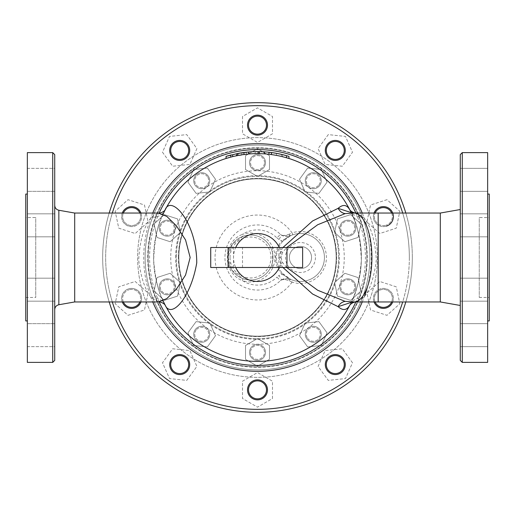 <?xml version="1.0" encoding="UTF-8"?>
<svg xmlns="http://www.w3.org/2000/svg" width="515" height="515" viewBox="0 0 515 515"><rect width="100%" height="100%" fill="white"/><g stroke="black" fill="none" stroke-linecap="round" stroke-linejoin="round"><path stroke-width="0.39" stroke-dasharray="2.58 1.93" d="M259.296 151.629A105.884 105.884 0 0 0 248.809 151.97C245.591 152.266 245.591 152.266 248.809 151.97A105.884 105.884 0 0 1 255.195 151.642L257.5 151.616A105.884 105.884 0 0 1 264.292 151.835L264.292 153.837L259.296 153.625L259.296 151.629L259.296 153.625A103.888 103.888 0 0 0 248.809 153.979C245.591 154.281 245.591 154.281 248.809 153.979C245.591 154.281 245.591 154.281 248.809 153.979A103.888 103.888 0 0 1 258.672 153.618M248.706 151.983L232.877 154.519L226.034 156.399M243.434 154.571L237.936 155.472M268.985 152.24A105.884 105.884 0 0 1 271.225 152.511A105.884 105.884 0 0 0 257.5 151.616L255.195 151.642A105.884 105.884 0 0 0 232.529 154.603L232.529 156.657A103.888 103.888 0 0 1 236.81 155.691L231.306 156.966M226.034 158.491L232.877 156.573L248.706 153.985M236.276 153.766L232.529 154.603L236.276 153.766L236.276 155.8L232.529 156.657A103.888 103.888 0 0 1 255.195 153.637L255.195 151.642L255.195 153.637L257.5 153.612L257.5 151.616L257.5 153.612A103.888 103.888 0 0 1 268.985 154.249L271.482 154.558A103.888 103.888 0 0 1 276.478 155.363L281.473 156.418A103.888 103.888 0 0 1 286.469 157.732L288.966 158.491M276.478 153.328L276.478 155.363L276.478 153.328A105.884 105.884 0 0 0 271.482 152.543L271.482 154.558M237.936 153.438A105.884 105.884 0 0 0 232.529 154.603L232.529 156.657A103.888 103.888 0 0 1 286.469 157.732L286.469 155.652A105.884 105.884 0 0 0 281.473 154.365L281.473 156.418L281.473 154.365M158.427 301.951L151.571 297.837C145.108 290.183 140.807 277.54 138.67 259.908C139.848 240.08 144.142 225.828 151.571 217.163A14.987 13.293 -153 0 0 164.922 210.365L165.032 210.152A103.888 103.888 0 0 0 164.922 210.365C158.433 220.491 154.674 237.138 153.65 260.313C155.517 280.913 159.27 295.687 164.922 304.635L165.032 304.848A103.888 103.888 0 0 1 164.922 304.635A103.888 103.888 0 0 0 165.025 304.841M354.822 213.049L355.833 213.081A9.991 1.828 -90.4 0 0 355.904 213.088A9.991 1.828 -90.4 0 0 355.968 213.081L368.869 213.049L355.833 213.081L356.567 213.049L363.429 217.163C370.884 225.885 375.184 240.164 376.323 259.998C374.16 277.624 369.867 290.235 363.429 297.837A14.987 13.293 -153 0 0 350.078 304.635L349.962 304.861A103.888 103.888 0 0 0 350.078 304.635C355.698 295.752 359.457 281.016 361.35 260.416C360.352 237.241 356.592 220.555 350.078 210.365L349.968 210.146A103.888 103.888 0 0 1 350.078 210.365A103.888 103.888 0 0 0 349.975 210.152M279.291 267.491A23.973 23.973 0 0 0 280.636 263.777L282.606 262.624L280.939 257.5L278.853 257.5L280.636 263.777L282.935 267.491M302.64 267.491L235.709 267.491A23.973 23.973 0 0 1 235.709 247.509L302.64 247.509M282.935 247.509L280.636 251.223L282.606 252.376L286.739 247.509M271.225 154.526L271.225 152.511L271.225 154.526L271.225 152.511L282.471 154.603L271.225 152.511L271.225 154.526L282.471 156.657L271.225 154.526A103.888 103.888 0 0 0 257.5 153.612L255.195 153.637A103.888 103.888 0 0 0 248.809 153.979L248.809 151.97M282.471 154.603L282.471 156.657M232.529 156.657L236.276 155.8M248.462 152.002L248.462 154.004A103.888 103.888 0 0 0 243.968 154.5M207.378 176.619A6.991 6.991 0 0 0 195.333 177.881A6.991 6.991 0 0 0 202.453 187.679A6.991 6.991 0 0 0 207.378 176.619A6.991 6.991 0 0 1 202.453 187.679A6.991 6.991 0 0 1 195.333 177.881A6.991 6.991 0 0 1 207.378 176.619M208.189 176.027A7.989 7.989 0 0 1 206.418 187.19A7.989 7.989 0 0 1 195.256 185.426A7.989 7.989 0 0 1 197.026 174.263A7.989 7.989 0 0 1 208.189 176.027A7.989 7.989 0 0 0 194.419 177.475A7.989 7.989 0 0 0 202.556 188.677A7.989 7.989 0 0 0 208.189 176.027A7.989 7.989 0 0 1 202.556 188.677A7.989 7.989 0 0 1 194.419 177.475A7.989 7.989 0 0 1 208.189 176.027A7.989 7.989 0 0 0 194.419 177.475A7.989 7.989 0 0 0 202.556 188.677A7.989 7.989 0 0 0 208.189 176.027A7.989 7.989 0 0 1 202.556 188.677A7.989 7.989 0 0 1 194.419 177.475A7.989 7.989 0 0 1 208.189 176.027M195.256 185.426A7.989 7.989 0 0 1 200.882 172.776A7.989 7.989 0 0 1 209.019 183.977A7.989 7.989 0 0 1 195.256 185.426M169.409 221.527A6.991 6.991 0 0 0 160.41 229.626A6.991 6.991 0 0 0 171.926 233.372A6.991 6.991 0 0 0 169.409 221.527A6.991 6.991 0 0 1 171.926 233.372A6.991 6.991 0 0 1 160.41 229.626A6.991 6.991 0 0 1 169.409 221.527M169.718 220.575A7.989 7.989 0 0 1 174.849 230.643A7.989 7.989 0 0 1 164.781 235.773A7.989 7.989 0 0 1 159.644 225.705A7.989 7.989 0 0 1 169.718 220.575A7.989 7.989 0 0 0 159.431 229.838A7.989 7.989 0 0 0 172.596 234.113A7.989 7.989 0 0 0 169.718 220.575A7.989 7.989 0 0 1 172.596 234.113A7.989 7.989 0 0 1 159.431 229.838A7.989 7.989 0 0 1 169.718 220.575A7.989 7.989 0 0 0 159.431 229.838A7.989 7.989 0 0 0 172.596 234.113A7.989 7.989 0 0 0 169.718 220.575A7.989 7.989 0 0 1 172.596 234.113A7.989 7.989 0 0 1 159.431 229.838A7.989 7.989 0 0 1 169.718 220.575M164.781 235.773A7.989 7.989 0 0 1 161.897 222.235A7.989 7.989 0 0 1 175.061 226.516A7.989 7.989 0 0 1 164.781 235.773M165.083 280.173A6.991 6.991 0 0 0 162.566 292.024A6.991 6.991 0 0 0 174.089 288.278A6.991 6.991 0 0 0 165.083 280.173A6.991 6.991 0 0 1 174.089 288.278A6.991 6.991 0 0 1 162.566 292.024A6.991 6.991 0 0 1 165.083 280.173M164.781 279.227A7.989 7.989 0 0 1 174.849 284.357A7.989 7.989 0 0 1 169.718 294.426A7.989 7.989 0 0 1 159.644 289.295A7.989 7.989 0 0 1 164.781 279.227A7.989 7.989 0 0 0 161.897 292.765A7.989 7.989 0 0 0 175.061 288.484A7.989 7.989 0 0 0 164.781 279.227A7.989 7.989 0 0 1 175.061 288.484A7.989 7.989 0 0 1 161.897 292.765A7.989 7.989 0 0 1 164.781 279.227A7.989 7.989 0 0 0 161.897 292.765A7.989 7.989 0 0 0 175.061 288.484A7.989 7.989 0 0 0 164.781 279.227A7.989 7.989 0 0 1 175.061 288.484A7.989 7.989 0 0 1 161.897 292.765A7.989 7.989 0 0 1 164.781 279.227M169.718 294.426A7.989 7.989 0 0 1 159.431 285.162A7.989 7.989 0 0 1 172.596 280.887A7.989 7.989 0 0 1 169.718 294.426M196.061 330.167A6.991 6.991 0 0 0 200.992 341.226A6.991 6.991 0 0 0 208.112 331.428A6.991 6.991 0 0 0 196.061 330.167A6.991 6.991 0 0 1 208.112 331.428A6.991 6.991 0 0 1 200.992 341.226A6.991 6.991 0 0 1 196.061 330.167M195.256 329.574A7.989 7.989 0 0 1 206.418 327.81A7.989 7.989 0 0 1 208.189 338.973A7.989 7.989 0 0 1 197.026 340.737A7.989 7.989 0 0 1 195.256 329.574A7.989 7.989 0 0 0 200.882 342.224A7.989 7.989 0 0 0 209.019 331.023A7.989 7.989 0 0 0 195.256 329.574A7.989 7.989 0 0 1 209.019 331.023A7.989 7.989 0 0 1 200.882 342.224A7.989 7.989 0 0 1 195.256 329.574A7.989 7.989 0 0 0 200.882 342.224A7.989 7.989 0 0 0 209.019 331.023A7.989 7.989 0 0 0 195.256 329.574A7.989 7.989 0 0 1 209.019 331.023A7.989 7.989 0 0 1 200.882 342.224A7.989 7.989 0 0 1 195.256 329.574M208.189 338.973A7.989 7.989 0 0 1 194.419 337.525A7.989 7.989 0 0 1 202.556 326.323A7.989 7.989 0 0 1 208.189 338.973M250.509 352.395A6.991 6.991 0 0 0 260.996 358.453A6.991 6.991 0 0 0 260.996 346.344A6.991 6.991 0 0 0 250.509 352.395A6.991 6.991 0 0 1 260.996 346.344A6.991 6.991 0 0 1 260.996 358.453A6.991 6.991 0 0 1 250.509 352.395M249.511 352.395A7.989 7.989 0 0 1 257.5 344.406A7.989 7.989 0 0 1 265.489 352.395A7.989 7.989 0 0 1 257.5 360.391A7.989 7.989 0 0 1 249.511 352.395A7.989 7.989 0 0 0 261.498 359.315A7.989 7.989 0 0 0 261.498 345.475A7.989 7.989 0 0 0 249.511 352.395A7.989 7.989 0 0 1 261.498 345.475A7.989 7.989 0 0 1 261.498 359.315A7.989 7.989 0 0 1 249.511 352.395A7.989 7.989 0 0 0 261.498 359.315A7.989 7.989 0 0 0 261.498 345.475A7.989 7.989 0 0 0 249.511 352.395A7.989 7.989 0 0 1 261.498 345.475A7.989 7.989 0 0 1 261.498 359.315A7.989 7.989 0 0 1 249.511 352.395M265.489 352.395A7.989 7.989 0 0 1 253.502 359.315A7.989 7.989 0 0 1 253.502 345.475A7.989 7.989 0 0 1 265.489 352.395M307.622 338.381A6.991 6.991 0 0 0 319.667 337.119A6.991 6.991 0 0 0 312.547 327.321A6.991 6.991 0 0 0 307.622 338.381A6.991 6.991 0 0 1 312.547 327.321A6.991 6.991 0 0 1 319.667 337.119A6.991 6.991 0 0 1 307.622 338.381M306.811 338.973A7.989 7.989 0 0 1 308.582 327.81A7.989 7.989 0 0 1 319.744 329.574A7.989 7.989 0 0 1 317.974 340.737A7.989 7.989 0 0 1 306.811 338.973A7.989 7.989 0 0 0 320.581 337.525A7.989 7.989 0 0 0 312.444 326.323A7.989 7.989 0 0 0 306.811 338.973A7.989 7.989 0 0 1 312.444 326.323A7.989 7.989 0 0 1 320.581 337.525A7.989 7.989 0 0 1 306.811 338.973A7.989 7.989 0 0 0 320.581 337.525A7.989 7.989 0 0 0 312.444 326.323A7.989 7.989 0 0 0 306.811 338.973A7.989 7.989 0 0 1 312.444 326.323A7.989 7.989 0 0 1 320.581 337.525A7.989 7.989 0 0 1 306.811 338.973M319.744 329.574A7.989 7.989 0 0 1 314.118 342.224A7.989 7.989 0 0 1 305.981 331.023A7.989 7.989 0 0 1 319.744 329.574M345.591 293.473A6.991 6.991 0 0 0 354.59 285.374A6.991 6.991 0 0 0 343.074 281.628A6.991 6.991 0 0 0 345.591 293.473A6.991 6.991 0 0 1 343.074 281.628A6.991 6.991 0 0 1 354.59 285.374A6.991 6.991 0 0 1 345.591 293.473M345.282 294.426A7.989 7.989 0 0 1 340.151 284.357A7.989 7.989 0 0 1 350.219 279.227A7.989 7.989 0 0 1 355.356 289.295A7.989 7.989 0 0 1 345.282 294.426A7.989 7.989 0 0 0 355.569 285.162A7.989 7.989 0 0 0 342.404 280.887A7.989 7.989 0 0 0 345.282 294.426A7.989 7.989 0 0 1 342.404 280.887A7.989 7.989 0 0 1 355.569 285.162A7.989 7.989 0 0 1 345.282 294.426A7.989 7.989 0 0 0 355.569 285.162A7.989 7.989 0 0 0 342.404 280.887A7.989 7.989 0 0 0 345.282 294.426A7.989 7.989 0 0 1 342.404 280.887A7.989 7.989 0 0 1 355.569 285.162A7.989 7.989 0 0 1 345.282 294.426M350.219 279.227A7.989 7.989 0 0 1 353.103 292.765A7.989 7.989 0 0 1 339.939 288.484A7.989 7.989 0 0 1 350.219 279.227M349.917 234.827A6.991 6.991 0 0 0 352.434 222.976A6.991 6.991 0 0 0 340.911 226.722A6.991 6.991 0 0 0 349.917 234.827A6.991 6.991 0 0 1 340.911 226.722A6.991 6.991 0 0 1 352.434 222.976A6.991 6.991 0 0 1 349.917 234.827M350.219 235.773A7.989 7.989 0 0 1 340.151 230.643A7.989 7.989 0 0 1 345.282 220.575A7.989 7.989 0 0 1 355.356 225.705A7.989 7.989 0 0 1 350.219 235.773A7.989 7.989 0 0 0 353.103 222.235A7.989 7.989 0 0 0 339.939 226.516A7.989 7.989 0 0 0 350.219 235.773A7.989 7.989 0 0 1 339.939 226.516A7.989 7.989 0 0 1 353.103 222.235A7.989 7.989 0 0 1 350.219 235.773A7.989 7.989 0 0 0 353.103 222.235A7.989 7.989 0 0 0 339.939 226.516A7.989 7.989 0 0 0 350.219 235.773A7.989 7.989 0 0 1 339.939 226.516A7.989 7.989 0 0 1 353.103 222.235A7.989 7.989 0 0 1 350.219 235.773M345.282 220.575A7.989 7.989 0 0 1 355.569 229.838A7.989 7.989 0 0 1 342.404 234.113A7.989 7.989 0 0 1 345.282 220.575M318.94 184.834A6.991 6.991 0 0 0 314.008 173.774A6.991 6.991 0 0 0 306.889 183.572A6.991 6.991 0 0 0 318.94 184.834A6.991 6.991 0 0 1 306.889 183.572A6.991 6.991 0 0 1 314.008 173.774A6.991 6.991 0 0 1 318.94 184.834M319.744 185.426A7.989 7.989 0 0 1 308.582 187.19A7.989 7.989 0 0 1 306.811 176.027A7.989 7.989 0 0 1 317.974 174.263A7.989 7.989 0 0 1 319.744 185.426A7.989 7.989 0 0 0 314.118 172.776A7.989 7.989 0 0 0 305.981 183.977A7.989 7.989 0 0 0 319.744 185.426A7.989 7.989 0 0 1 305.981 183.977A7.989 7.989 0 0 1 314.118 172.776A7.989 7.989 0 0 1 319.744 185.426A7.989 7.989 0 0 0 314.118 172.776A7.989 7.989 0 0 0 305.981 183.977A7.989 7.989 0 0 0 319.744 185.426A7.989 7.989 0 0 1 305.981 183.977A7.989 7.989 0 0 1 314.118 172.776A7.989 7.989 0 0 1 319.744 185.426M306.811 176.027A7.989 7.989 0 0 1 320.581 177.475A7.989 7.989 0 0 1 312.444 188.677A7.989 7.989 0 0 1 306.811 176.027M187.956 182.175L196.093 193.37L209.856 191.921L215.489 179.278L207.352 168.083L193.582 169.525L187.956 182.175L196.093 193.37L209.856 191.921L215.489 179.278L207.352 168.083L193.582 169.525L187.956 182.175M156.959 237.434L170.124 241.715L180.411 232.452L177.533 218.914L164.369 214.639L154.082 223.896L156.959 237.434L170.124 241.715L180.411 232.452L177.533 218.914L164.369 214.639L154.082 223.896L156.959 237.434M164.369 300.361L177.533 296.086L180.411 282.548L170.124 273.285L156.959 277.566L154.082 291.104L164.369 300.361L177.533 296.086L180.411 282.548L170.124 273.285L156.959 277.566L154.082 291.104L164.369 300.361M207.352 346.917L215.489 335.722L209.856 323.079L196.093 321.63L187.956 332.825L193.582 345.475L207.352 346.917L215.489 335.722L209.856 323.079L196.093 321.63L187.956 332.825L193.582 345.475L207.352 346.917M269.487 359.315L269.487 345.475L257.5 338.555L245.513 345.475L245.513 359.315L257.5 366.242L269.487 359.315L269.487 345.475L257.5 338.555L245.513 345.475L245.513 359.315L257.5 366.242L269.487 359.315M327.044 332.825L318.907 321.63L305.144 323.079L299.511 335.722L307.648 346.917L321.418 345.475L327.044 332.825L318.907 321.63L305.144 323.079L299.511 335.722L307.648 346.917L321.418 345.475L327.044 332.825M358.041 277.566L344.876 273.285L334.589 282.548L337.467 296.086L350.631 300.361L360.918 291.104L358.041 277.566L344.876 273.285L334.589 282.548L337.467 296.086L350.631 300.361L360.918 291.104L358.041 277.566M350.631 214.639L337.467 218.914L334.589 232.452L344.876 241.715L358.041 237.434L360.918 223.896L350.631 214.639L337.467 218.914L334.589 232.452L344.876 241.715L358.041 237.434L360.918 223.896L350.631 214.639M307.648 168.083L299.511 179.278L305.144 191.921L318.907 193.37L327.044 182.175L321.418 169.525L307.648 168.083L299.511 179.278L305.144 191.921L318.907 193.37L327.044 182.175L321.418 169.525L307.648 168.083M264.491 162.605A6.991 6.991 0 0 0 254.004 156.547A6.991 6.991 0 0 0 254.004 168.656A6.991 6.991 0 0 0 264.491 162.605A6.991 6.991 0 0 1 254.004 168.656A6.991 6.991 0 0 1 254.004 156.547A6.991 6.991 0 0 1 264.491 162.605M265.489 162.605A7.989 7.989 0 0 1 257.5 170.594A7.989 7.989 0 0 1 249.511 162.605A7.989 7.989 0 0 1 257.5 154.609A7.989 7.989 0 0 1 265.489 162.605A7.989 7.989 0 0 0 253.502 155.685A7.989 7.989 0 0 0 253.502 169.525A7.989 7.989 0 0 0 265.489 162.605A7.989 7.989 0 0 1 253.502 169.525A7.989 7.989 0 0 1 253.502 155.685A7.989 7.989 0 0 1 265.489 162.605A7.989 7.989 0 0 0 253.502 155.685A7.989 7.989 0 0 0 253.502 169.525A7.989 7.989 0 0 0 265.489 162.605A7.989 7.989 0 0 1 253.502 169.525A7.989 7.989 0 0 1 253.502 155.685A7.989 7.989 0 0 1 265.489 162.605M249.511 162.605A7.989 7.989 0 0 1 261.498 155.685A7.989 7.989 0 0 1 261.498 169.525A7.989 7.989 0 0 1 249.511 162.605M245.513 155.685L245.513 169.525L257.5 176.445L269.487 169.525L269.487 155.685L257.5 148.758L245.513 155.685L245.513 169.525L257.5 176.445L269.487 169.525L269.487 155.685L257.5 148.758L245.513 155.685M342.572 155.704A8.993 8.993 0 0 0 336.237 141.477A8.993 8.993 0 0 0 327.083 154.075A8.993 8.993 0 0 0 342.572 155.704M343.376 156.29A9.991 9.991 0 0 1 329.426 158.504A9.991 9.991 0 0 1 327.218 144.548A9.991 9.991 0 0 1 341.168 142.34A9.991 9.991 0 0 1 343.376 156.29A9.991 9.991 0 0 1 326.169 154.481A9.991 9.991 0 0 1 336.34 140.486A9.991 9.991 0 0 1 343.376 156.29A9.991 9.991 0 0 0 336.34 140.486A9.991 9.991 0 0 0 326.169 154.481A9.991 9.991 0 0 0 343.376 156.29A9.991 9.991 0 0 1 326.169 154.481A9.991 9.991 0 0 1 336.34 140.486A9.991 9.991 0 0 1 343.376 156.29M327.218 144.548A9.991 9.991 0 0 1 344.426 146.357A9.991 9.991 0 0 1 334.254 160.358A9.991 9.991 0 0 1 327.218 144.548M391.638 213.049A8.993 8.993 0 0 1 386.16 225.152A8.993 8.993 0 0 0 389.398 209.92A8.993 8.993 0 0 0 374.585 214.729A8.993 8.993 0 0 0 386.16 225.152A8.993 8.993 0 0 1 375.12 213.049M386.469 226.098A9.991 9.991 0 0 1 373.877 219.686A9.991 9.991 0 0 1 380.295 207.101A9.991 9.991 0 0 1 392.881 213.513A9.991 9.991 0 0 1 386.469 226.098A9.991 9.991 0 0 1 373.607 214.523A9.991 9.991 0 0 1 390.061 209.174A9.991 9.991 0 0 1 386.469 226.098A9.991 9.991 0 0 0 390.061 209.174A9.991 9.991 0 0 0 373.607 214.523A9.991 9.991 0 0 0 386.469 226.098A9.991 9.991 0 0 1 373.607 214.523A9.991 9.991 0 0 1 390.061 209.174A9.991 9.991 0 0 1 386.469 226.098A9.991 9.991 0 0 1 374.045 213.049M380.295 207.101A9.991 9.991 0 0 1 393.151 218.675A9.991 9.991 0 0 1 376.697 224.025A9.991 9.991 0 0 1 380.295 207.101M380.598 306.953A8.993 8.993 0 0 0 392.173 296.531A8.993 8.993 0 0 0 377.366 291.722A8.993 8.993 0 0 0 380.598 306.953M380.295 307.899A9.991 9.991 0 0 1 373.877 295.314A9.991 9.991 0 0 1 386.469 288.902A9.991 9.991 0 0 1 392.881 301.487A9.991 9.991 0 0 1 380.295 307.899A9.991 9.991 0 0 1 376.697 290.975A9.991 9.991 0 0 1 393.151 296.325A9.991 9.991 0 0 1 380.295 307.899A9.991 9.991 0 0 0 393.151 296.325A9.991 9.991 0 0 0 376.697 290.975A9.991 9.991 0 0 0 380.295 307.899A9.991 9.991 0 0 1 376.697 290.975A9.991 9.991 0 0 1 393.151 296.325A9.991 9.991 0 0 1 380.295 307.899M386.469 288.902A9.991 9.991 0 0 1 390.061 305.826A9.991 9.991 0 0 1 373.607 300.477A9.991 9.991 0 0 1 386.469 288.902M375.12 301.951A8.993 8.993 0 0 1 383.379 289.411A8.993 8.993 0 0 1 391.638 301.951M392.713 301.951A9.991 9.991 0 0 0 383.379 288.413A9.991 9.991 0 0 0 374.045 301.951M328.023 369.867A8.993 8.993 0 0 0 343.511 368.238A8.993 8.993 0 0 0 334.357 355.64A8.993 8.993 0 0 0 328.023 369.867M327.218 370.452A9.991 9.991 0 0 1 329.426 356.496A9.991 9.991 0 0 1 343.376 358.71A9.991 9.991 0 0 1 341.168 372.66A9.991 9.991 0 0 1 327.218 370.452A9.991 9.991 0 0 1 334.254 354.642A9.991 9.991 0 0 1 344.426 368.643A9.991 9.991 0 0 1 327.218 370.452A9.991 9.991 0 0 0 344.426 368.643A9.991 9.991 0 0 0 334.254 354.642A9.991 9.991 0 0 0 327.218 370.452A9.991 9.991 0 0 1 334.254 354.642A9.991 9.991 0 0 1 344.426 368.643A9.991 9.991 0 0 1 327.218 370.452M343.376 358.71A9.991 9.991 0 0 1 336.34 374.514A9.991 9.991 0 0 1 326.169 360.519A9.991 9.991 0 0 1 343.376 358.71M248.507 389.855A8.993 8.993 0 0 0 261.993 397.644A8.993 8.993 0 0 0 261.993 382.072A8.993 8.993 0 0 0 248.507 389.855M247.509 389.855A9.991 9.991 0 0 1 257.5 379.87A9.991 9.991 0 0 1 267.491 389.855A9.991 9.991 0 0 1 257.5 399.846A9.991 9.991 0 0 1 247.509 389.855A9.991 9.991 0 0 1 262.495 381.209A9.991 9.991 0 0 1 262.495 398.507A9.991 9.991 0 0 1 247.509 389.855A9.991 9.991 0 0 0 262.495 398.507A9.991 9.991 0 0 0 262.495 381.209A9.991 9.991 0 0 0 247.509 389.855A9.991 9.991 0 0 1 262.495 381.209A9.991 9.991 0 0 1 262.495 398.507A9.991 9.991 0 0 1 247.509 389.855M267.491 389.855A9.991 9.991 0 0 1 252.505 398.507A9.991 9.991 0 0 1 252.505 381.209A9.991 9.991 0 0 1 267.491 389.855M172.428 359.296A8.993 8.993 0 0 0 178.763 373.523A8.993 8.993 0 0 0 187.917 360.925A8.993 8.993 0 0 0 172.428 359.296M171.624 358.71A9.991 9.991 0 0 1 185.574 356.496A9.991 9.991 0 0 1 187.782 370.452A9.991 9.991 0 0 1 173.832 372.66A9.991 9.991 0 0 1 171.624 358.71A9.991 9.991 0 0 1 188.831 360.519A9.991 9.991 0 0 1 178.66 374.514A9.991 9.991 0 0 1 171.624 358.71A9.991 9.991 0 0 0 178.66 374.514A9.991 9.991 0 0 0 188.831 360.519A9.991 9.991 0 0 0 171.624 358.71A9.991 9.991 0 0 1 188.831 360.519A9.991 9.991 0 0 1 178.66 374.514A9.991 9.991 0 0 1 171.624 358.71M187.782 370.452A9.991 9.991 0 0 1 170.574 368.643A9.991 9.991 0 0 1 180.746 354.642A9.991 9.991 0 0 1 187.782 370.452M123.362 301.951A8.993 8.993 0 0 1 128.84 289.848A8.993 8.993 0 0 0 125.602 305.08A8.993 8.993 0 0 0 140.415 300.271A8.993 8.993 0 0 0 128.84 289.848A8.993 8.993 0 0 1 139.88 301.951M140.956 301.951A9.991 9.991 0 0 0 128.531 288.902A9.991 9.991 0 0 1 141.123 295.314A9.991 9.991 0 0 1 134.705 307.899A9.991 9.991 0 0 1 122.119 301.487A9.991 9.991 0 0 1 128.531 288.902A9.991 9.991 0 0 0 122.287 301.951M134.705 307.899A9.991 9.991 0 0 1 121.849 296.325A9.991 9.991 0 0 1 138.303 290.975A9.991 9.991 0 0 1 134.705 307.899M128.531 288.902A9.991 9.991 0 0 1 141.393 300.477A9.991 9.991 0 0 1 124.939 305.826A9.991 9.991 0 0 1 128.531 288.902A9.991 9.991 0 0 0 124.939 305.826A9.991 9.991 0 0 0 141.393 300.477A9.991 9.991 0 0 0 128.531 288.902A9.991 9.991 0 0 1 141.393 300.477A9.991 9.991 0 0 1 124.939 305.826A9.991 9.991 0 0 1 128.531 288.902M134.402 208.047A8.993 8.993 0 0 0 122.828 218.469A8.993 8.993 0 0 0 137.634 223.278A8.993 8.993 0 0 0 134.402 208.047M134.705 207.101A9.991 9.991 0 0 1 141.123 219.686A9.991 9.991 0 0 1 128.531 226.098A9.991 9.991 0 0 1 122.119 213.513A9.991 9.991 0 0 1 134.705 207.101A9.991 9.991 0 0 1 138.303 224.025A9.991 9.991 0 0 1 121.849 218.675A9.991 9.991 0 0 1 134.705 207.101A9.991 9.991 0 0 0 121.849 218.675A9.991 9.991 0 0 0 138.303 224.025A9.991 9.991 0 0 0 134.705 207.101A9.991 9.991 0 0 1 138.303 224.025A9.991 9.991 0 0 1 121.849 218.675A9.991 9.991 0 0 1 134.705 207.101M128.531 226.098A9.991 9.991 0 0 1 124.939 209.174A9.991 9.991 0 0 1 141.393 214.523A9.991 9.991 0 0 1 128.531 226.098M139.88 213.049A8.993 8.993 0 0 1 131.621 225.589A8.993 8.993 0 0 1 123.362 213.049M122.287 213.049A9.991 9.991 0 0 0 131.621 226.587A9.991 9.991 0 0 0 140.956 213.049M186.977 145.133A8.993 8.993 0 0 0 171.489 146.762A8.993 8.993 0 0 0 180.643 159.36A8.993 8.993 0 0 0 186.977 145.133M187.782 144.548A9.991 9.991 0 0 1 185.574 158.504A9.991 9.991 0 0 1 171.624 156.29A9.991 9.991 0 0 1 173.832 142.34A9.991 9.991 0 0 1 187.782 144.548A9.991 9.991 0 0 1 180.746 160.358A9.991 9.991 0 0 1 170.574 146.357A9.991 9.991 0 0 1 187.782 144.548A9.991 9.991 0 0 0 170.574 146.357A9.991 9.991 0 0 0 180.746 160.358A9.991 9.991 0 0 0 187.782 144.548A9.991 9.991 0 0 1 180.746 160.358A9.991 9.991 0 0 1 170.574 146.357A9.991 9.991 0 0 1 187.782 144.548M171.624 156.29A9.991 9.991 0 0 1 178.66 140.486A9.991 9.991 0 0 1 188.831 154.481A9.991 9.991 0 0 1 171.624 156.29M328.261 134.615L318.09 148.61L325.126 164.42L342.333 166.229L352.505 152.228L345.468 136.423L328.261 134.615L318.09 148.61L325.126 164.42L342.333 166.229L352.505 152.228L345.468 136.423L328.261 134.615M386.977 199.678L370.523 205.022L366.925 221.946L379.78 233.52L396.235 228.177L399.833 211.253L386.977 199.678L370.523 205.022L366.925 221.946L379.78 233.52L396.235 228.177L399.833 211.253L386.977 199.678M396.235 286.823L379.78 281.48L366.925 293.054L370.523 309.978L386.977 315.322L399.833 303.747L396.235 286.823L379.78 281.48L366.925 293.054L370.523 309.978L386.977 315.322L399.833 303.747L396.235 286.823M352.505 362.772L342.333 348.771L325.126 350.58L318.09 366.39L328.261 380.385L345.468 378.577L352.505 362.772L342.333 348.771L325.126 350.58L318.09 366.39L328.261 380.385L345.468 378.577L352.505 362.772M272.486 398.507L272.486 381.209L257.5 372.557L242.514 381.209L242.514 398.507L257.5 407.159L272.486 398.507L272.486 381.209L257.5 372.557L242.514 381.209L242.514 398.507L257.5 407.159L272.486 398.507M186.739 380.385L196.91 366.39L189.874 350.58L172.667 348.771L162.495 362.772L169.532 378.577L186.739 380.385L196.91 366.39L189.874 350.58L172.667 348.771L162.495 362.772L169.532 378.577L186.739 380.385M128.023 315.322L144.477 309.978L148.075 293.054L135.22 281.48L118.765 286.823L115.167 303.747L128.023 315.322L144.477 309.978L148.075 293.054L135.22 281.48L118.765 286.823L115.167 303.747L128.023 315.322M118.765 228.177L135.22 233.52L148.075 221.946L144.477 205.022L128.023 199.678L115.167 211.253L118.765 228.177L135.22 233.52L148.075 221.946L144.477 205.022L128.023 199.678L115.167 211.253L118.765 228.177M162.495 152.228L172.667 166.229L189.874 164.42L196.91 148.61L186.739 134.615L169.532 136.423L162.495 152.228L172.667 166.229L189.874 164.42L196.91 148.61L186.739 134.615L169.532 136.423L162.495 152.228M266.493 125.145A8.993 8.993 0 0 0 253.007 117.356A8.993 8.993 0 0 0 253.007 132.928A8.993 8.993 0 0 0 266.493 125.145M267.491 125.145A9.991 9.991 0 0 1 257.5 135.13A9.991 9.991 0 0 1 247.509 125.145A9.991 9.991 0 0 1 257.5 115.154A9.991 9.991 0 0 1 267.491 125.145A9.991 9.991 0 0 1 252.505 133.791A9.991 9.991 0 0 1 252.505 116.493A9.991 9.991 0 0 1 267.491 125.145A9.991 9.991 0 0 0 252.505 116.493A9.991 9.991 0 0 0 252.505 133.791A9.991 9.991 0 0 0 267.491 125.145A9.991 9.991 0 0 1 252.505 133.791A9.991 9.991 0 0 1 252.505 116.493A9.991 9.991 0 0 1 267.491 125.145M247.509 125.145A9.991 9.991 0 0 1 262.495 116.493A9.991 9.991 0 0 1 262.495 133.791A9.991 9.991 0 0 1 247.509 125.145M242.514 116.493L242.514 133.791L257.5 142.443L272.486 133.791L272.486 116.493L257.5 107.841L242.514 116.493L242.514 133.791L257.5 142.443L272.486 133.791L272.486 116.493L257.5 107.841L242.514 116.493M235.709 267.491L210.725 267.491M210.725 247.509L235.709 247.509M282.606 252.376L280.939 257.5L278.853 257.5L278.853 247.509M278.853 267.491L278.853 257.5L280.636 251.223A23.973 23.973 0 0 0 279.291 247.509M353.309 213.049A9.991 8.111 -89.3 0 0 353.496 213.055L369.525 213.049M377.238 213.049L374.315 213.049M353.683 213.055A9.991 8.111 -89.3 0 1 353.496 213.055L355.968 213.081M286.739 267.491L282.606 262.624M354.899 301.951L355.157 301.925A9.991 7.126 -91.1 0 0 354.835 301.925L354.835 301.925A9.991 7.126 -91.1 0 0 354.378 301.951M356.515 301.951L353.683 301.945A9.991 8.111 89.3 0 0 353.496 301.945L352.775 301.951M369.847 301.951L355.157 301.925M353.309 301.951A9.991 8.111 89.3 0 1 353.496 301.945L376.433 301.951M377.836 213.049L356.483 213.049M363.429 217.163A14.987 13.293 153 0 1 350.078 210.365L349.93 210.101M363.429 297.837L356.612 301.951M349.968 304.848A103.888 103.888 0 0 0 351.185 212.605M163.068 214.189A103.888 103.888 0 0 0 163.068 300.812M440.306 213.049L440.306 301.951M460.281 257.5L460.281 305.472L460.281 257.5M460.281 360.391L460.281 154.609M462.277 152.614L462.277 362.386M487.654 152.614L487.654 362.386M460.281 225.332L460.281 236.816L460.281 225.332M460.281 171.714L460.281 191.329L460.281 171.714M460.281 168.353L460.281 191.329L460.281 168.353L487.654 168.353L487.654 191.329L487.654 168.353L487.654 191.329L487.654 168.353L460.281 168.353M460.281 217.208L460.281 236.816L460.281 217.208M460.281 289.668L460.281 278.184L460.281 289.668M460.281 343.286L460.281 323.671L460.281 343.286M460.281 346.647L460.281 323.671L460.281 346.647L487.654 346.647L487.654 323.671L487.654 346.647L487.654 323.671L487.654 346.647L460.281 346.647M460.281 297.792L460.281 278.184L460.281 297.792M489.25 217.542L489.25 297.458L489.25 217.542L479.259 217.542L479.259 297.458L479.259 217.542M487.654 281.544L487.654 301.153L487.654 281.544M460.281 323.671L487.654 323.671L460.281 323.671M487.654 289.668L487.654 278.184L487.654 289.668M487.654 233.456L487.654 213.847L487.654 233.456M460.281 191.329L487.654 191.329L460.281 191.329M487.654 225.332L487.654 236.816L487.654 225.332M487.654 257.5L487.654 194.071L487.654 257.5M489.25 320.929L489.25 194.071M151.571 297.837A14.987 13.293 -27 0 1 164.922 304.635M151.571 217.163L158.427 213.049M74.694 213.049L74.694 301.951M54.719 257.5L54.719 309.663L54.719 257.5M54.719 154.609L54.719 360.391M54.719 297.792L54.719 278.184L54.719 297.792M54.719 346.647L54.719 323.671L54.719 346.647L54.719 323.671L54.719 346.647L27.346 346.647L27.346 323.671L54.719 323.671L27.346 323.671L27.346 346.647L27.346 323.671L27.346 346.647L54.719 346.647M54.719 289.668L54.719 278.184L54.719 289.668M54.719 217.208L54.719 236.816L54.719 217.208M54.719 168.353L54.719 191.329L54.719 168.353L54.719 191.329L54.719 168.353L27.346 168.353L27.346 191.329L54.719 191.329L27.346 191.329L27.346 168.353L27.346 191.329L27.346 168.353L54.719 168.353M54.719 225.332L54.719 236.816L54.719 225.332M52.723 362.386L52.723 152.614M27.346 362.386L27.346 152.614M25.75 217.542L25.75 297.458L25.75 217.542L35.741 217.542L35.741 297.458L35.741 217.542M27.346 281.544L27.346 301.153L27.346 281.544M27.346 289.668L27.346 278.184L27.346 289.668M27.346 233.456L27.346 213.847L27.346 233.456M27.346 225.332L27.346 236.816L27.346 225.332M27.346 257.5L27.346 194.071L27.346 257.5M25.75 194.071L25.75 320.929M405.814 301.951A154.835 154.835 0 0 0 405.814 213.049M109.186 213.049A154.835 154.835 0 0 0 109.186 301.951M412.335 257.5A154.835 154.835 0 0 1 180.083 391.587A154.835 154.835 0 0 1 180.083 123.413A154.835 154.835 0 0 1 412.335 257.5A154.835 154.835 0 0 1 180.083 391.587A154.835 154.835 0 0 1 180.083 123.413A154.835 154.835 0 0 1 412.335 257.5A154.835 154.835 0 0 1 180.083 391.587A154.835 154.835 0 0 1 180.083 123.413A154.835 154.835 0 0 1 412.335 257.5M369.879 257.5A112.379 112.379 0 0 1 201.314 354.822A112.379 112.379 0 0 1 201.314 160.178A112.379 112.379 0 0 1 369.879 257.5A112.379 112.379 0 0 1 201.314 354.822A112.379 112.379 0 0 1 201.314 160.178A112.379 112.379 0 0 1 369.879 257.5A112.379 112.379 0 0 0 201.314 160.178A112.379 112.379 0 0 0 201.314 354.822A112.379 112.379 0 0 0 369.879 257.5A112.379 112.379 0 0 1 201.314 354.822A112.379 112.379 0 0 1 201.314 160.178A112.379 112.379 0 0 1 369.879 257.5M338.664 257.5A81.164 81.164 0 0 0 216.918 187.209A81.164 81.164 0 0 0 216.918 327.791A81.164 81.164 0 0 0 338.664 257.5A81.164 81.164 0 0 0 216.918 187.209A81.164 81.164 0 0 0 216.918 327.791A81.164 81.164 0 0 0 338.664 257.5M377.373 257.5A119.873 119.873 0 0 1 197.567 361.311A119.873 119.873 0 0 1 197.567 153.689A119.873 119.873 0 0 1 377.373 257.5A119.873 119.873 0 0 1 197.567 361.311A119.873 119.873 0 0 1 197.567 153.689A119.873 119.873 0 0 1 377.373 257.5M178.834 257.5A78.666 78.666 0 0 1 296.833 189.372A78.666 78.666 0 0 1 296.833 325.628A78.666 78.666 0 0 1 178.834 257.5A78.666 78.666 0 0 0 296.833 325.628A78.666 78.666 0 0 0 296.833 189.372A78.666 78.666 0 0 0 178.834 257.5A78.666 78.666 0 0 0 296.833 325.628A78.666 78.666 0 0 0 296.833 189.372A78.666 78.666 0 0 0 178.834 257.5M282.651 241.445A23.973 23.973 0 0 0 291.851 279.877A23.973 23.973 0 0 0 324.431 257.5A23.973 23.973 0 0 0 282.651 241.445L281.911 240.775L290.627 235.632L282.651 241.445A23.973 23.973 0 0 0 282.651 273.555L281.911 274.225A24.971 24.971 0 0 1 281.911 240.775A14.987 14.987 0 0 1 279.021 239.488L281.525 235.168A9.991 9.991 0 0 0 290.627 235.632L282.239 235.548L281.525 235.168L282.239 235.548M282.651 273.555L290.627 279.368L281.911 274.225A14.987 14.987 0 0 0 279.021 275.512L281.525 279.832L280.411 280.624L276.928 277.109L279.021 275.512M289.321 280.836A1.996 0.586 114.2 0 1 290.627 279.368A9.991 9.991 0 0 0 281.525 279.832L282.889 279.175L290.627 279.368L292.745 280.199A23.973 23.973 0 0 0 324.431 257.5A23.973 23.973 0 0 0 292.745 234.801L290.627 235.632A1.996 0.586 65.8 0 1 289.321 234.164L292.108 232.909L292.745 234.801A23.973 23.973 0 0 1 324.431 257.5A23.973 23.973 0 0 1 292.745 280.199L292.108 282.091L289.321 280.836C285.31 279.214 282.342 279.143 280.411 280.624A32.554 32.554 0 0 1 234.447 280.482A32.554 32.554 0 0 1 234.447 234.518A32.554 32.554 0 0 1 280.411 234.376L276.928 237.891A27.604 27.604 0 0 0 242.346 234.428A24.475 24.475 0 0 1 274.984 257.5A24.475 24.475 0 0 1 242.346 280.572L243.009 278.692A22.473 22.473 0 0 0 272.982 257.5A22.473 22.473 0 0 0 243.009 236.308L242.346 234.428C222.416 241.928 222.345 273.008 242.346 280.572A27.604 27.604 0 0 0 276.928 277.109M243.009 236.308L232.162 244.516L228.036 257.5L232.156 270.472L243.009 278.692M289.321 234.164C285.31 235.786 282.342 235.857 280.411 234.376L281.525 235.168M289.366 257.5A11.085 11.085 0 0 0 306 267.105A11.085 11.085 0 0 0 306 247.895A11.085 11.085 0 0 0 289.366 257.5A11.085 11.085 0 0 1 306 247.895A11.085 11.085 0 0 1 306 267.105A11.085 11.085 0 0 1 289.366 257.5M315.438 257.5A14.987 14.987 0 0 1 292.964 270.478A14.987 14.987 0 0 1 292.964 244.522A14.987 14.987 0 0 1 315.438 257.5M228.029 257.5A22.473 22.473 0 0 1 261.742 238.033A22.473 22.473 0 0 1 261.742 276.967A22.473 22.473 0 0 1 228.029 257.5A22.473 22.473 0 0 1 261.742 238.033A22.473 22.473 0 0 1 261.742 276.967A22.473 22.473 0 0 1 228.029 257.5M226.285 156.322L226.285 158.414M241.863 152.775L241.863 154.796M232.877 154.519L232.877 156.573M280.939 267.491L280.939 247.509M233.527 267.491L233.527 247.509M58.845 210.255L58.845 304.745M402.685 213.049A151.835 151.835 0 0 1 402.685 301.951M112.315 301.951A151.835 151.835 0 0 1 112.315 213.049M367.472 286.765A113.796 113.796 0 0 0 362.257 213.049M152.743 213.049A113.796 113.796 0 0 0 152.743 301.951M362.257 301.951A113.796 113.796 0 0 0 364.504 296.222M355.826 213.017A107.918 107.918 0 0 1 355.826 301.983M159.174 301.983A107.918 107.918 0 0 1 159.174 213.017M366.88 257.5A109.38 109.38 0 0 1 202.807 352.228A109.38 109.38 0 0 1 202.807 162.772A109.38 109.38 0 0 1 366.88 257.5A109.38 109.38 0 0 0 202.807 162.772A109.38 109.38 0 0 0 202.807 352.228A109.38 109.38 0 0 0 366.88 257.5M170.742 257.5A86.758 86.758 0 0 0 300.876 332.632A86.758 86.758 0 0 0 300.876 182.368A86.758 86.758 0 0 0 170.742 257.5M292.108 282.091A42.455 42.455 0 0 1 229.201 289.147A42.455 42.455 0 0 1 229.201 225.853A42.455 42.455 0 0 1 292.108 232.909A25.969 25.969 0 0 1 326.426 257.5A25.969 25.969 0 0 1 292.108 282.091M409.335 257.5A151.835 151.835 0 0 0 181.583 126.008A151.835 151.835 0 0 0 181.583 388.992A151.835 151.835 0 0 0 409.335 257.5M147.754 257.5A109.746 109.746 0 0 1 312.373 162.457A109.746 109.746 0 0 1 312.373 352.543A109.746 109.746 0 0 1 147.754 257.5M178.641 257.5A78.859 78.859 0 0 0 296.93 325.795A78.859 78.859 0 0 0 296.93 189.205A78.859 78.859 0 0 0 178.641 257.5M175.641 257.5A81.859 81.859 0 0 1 298.43 186.61A81.859 81.859 0 0 1 298.43 328.39A81.859 81.859 0 0 1 175.641 257.5M178.402 257.5A79.098 79.098 0 0 1 297.052 188.999A79.098 79.098 0 0 1 297.052 326.001A79.098 79.098 0 0 1 178.402 257.5M153.618 257.5A103.882 103.882 0 0 0 309.438 347.464A103.882 103.882 0 0 0 309.438 167.536A103.882 103.882 0 0 0 153.618 257.5M279.021 239.488L276.928 237.891M230.031 257.5A20.478 20.478 0 0 0 260.745 275.235A20.478 20.478 0 0 0 260.745 239.765A20.478 20.478 0 0 0 230.031 257.5M246.312 152.208L246.312 154.217M272.486 267.491L272.486 247.509M242.514 267.491L242.514 247.509M377.894 301.951L356.567 301.951M479.259 297.458L489.25 297.458M460.281 301.153L487.654 301.153L460.281 301.153M460.281 278.184L487.654 278.184L460.281 278.184M460.281 236.816L487.654 236.816L460.281 236.816M460.281 213.847L487.654 213.847L460.281 213.847M25.75 297.458L35.741 297.458M27.346 301.153L54.719 301.153L27.346 301.153M27.346 278.184L54.719 278.184L27.346 278.184M27.346 236.816L54.719 236.816L27.346 236.816M27.346 213.847L54.719 213.847L27.346 213.847M290.55 279.336L289.745 278.95M281.499 279.845L282.889 279.175"/><path stroke-width="0.77" d="M271.482 152.543L268.985 152.24A105.884 105.884 0 0 0 264.292 151.835L259.296 151.629L264.292 151.835A105.884 105.884 0 0 0 259.296 151.629L259.296 153.625L258.672 153.618L258.672 151.622L259.296 151.629A105.884 105.884 0 0 1 264.292 151.835L264.292 153.837L259.296 153.625A103.888 103.888 0 0 0 248.706 153.985L248.809 153.979A103.888 103.888 0 0 0 248.462 154.004M226.285 156.322L237.936 153.438A105.884 105.884 0 0 1 248.809 151.97C245.591 152.266 245.591 152.266 248.809 151.97A105.884 105.884 0 0 1 258.672 151.622M248.706 151.983A105.884 105.884 0 0 0 243.434 152.549A105.884 105.884 0 0 1 248.706 151.983L248.706 153.985L243.968 154.506A103.888 103.888 0 0 0 236.81 155.691L237.936 155.472L237.936 153.438L248.462 152.002M226.034 156.399A105.884 105.884 0 0 1 231.306 154.906A105.884 105.884 0 0 0 226.034 156.399L226.034 158.491A103.888 103.888 0 0 0 165.025 210.159M243.968 152.492L243.968 154.506L243.434 154.571A103.888 103.888 0 0 0 231.306 156.966L226.034 158.491M286.469 157.732A103.888 103.888 0 0 1 349.975 210.152A103.888 103.888 0 0 0 288.966 158.491L288.966 156.399A105.884 105.884 0 0 0 268.985 152.24L271.482 152.582A105.845 105.845 0 0 1 286.469 155.691L288.966 156.399L286.469 155.652M288.966 158.491L286.469 157.77A103.85 103.85 0 0 0 271.482 154.597L268.985 154.249A103.888 103.888 0 0 0 264.292 153.837M281.473 154.365L276.478 153.328M163.068 300.812A103.888 103.888 0 0 0 164.922 304.635C170.858 319.622 190.666 298.5 196.756 262.83C196.691 221.643 170.459 193.595 164.922 210.365L165.064 210.101C163.281 212.174 159.933 213.319 158.427 213.049L166.821 216.422L176.381 225.815L185.555 239.939L190.157 257.5L185.561 275.062L176.375 289.192L166.815 298.578L158.433 301.951L74.694 301.951L74.694 213.049L58.845 210.255C56.283 209.611 54.905 207.97 54.719 205.337M165.025 304.841A103.888 103.888 0 0 0 349.968 304.848A103.888 103.888 0 0 1 165.025 304.841M282.935 267.491L312.579 294.02L338.136 306.67C343.093 311.034 347.071 310.352 350.078 304.635L349.93 304.912C352.009 302.859 354.223 301.874 356.567 301.951L356.515 301.951M351.185 212.605A103.888 103.888 0 0 0 350.078 210.365C347.078 204.648 343.093 203.972 338.136 208.33L312.599 220.967L282.935 247.509M271.225 154.526A103.888 103.888 0 0 0 268.985 154.249L268.985 152.24M342.572 155.704A8.993 8.993 0 0 1 327.083 154.075A8.993 8.993 0 0 1 336.237 141.477A8.993 8.993 0 0 1 342.572 155.704M343.376 156.29A9.991 9.991 0 0 0 336.34 140.486A9.991 9.991 0 0 0 326.169 154.481A9.991 9.991 0 0 0 343.376 156.29M375.12 213.049A8.993 8.993 0 0 1 391.638 213.049M386.469 226.098A9.991 9.991 0 0 0 390.615 209.714A9.991 9.991 0 0 0 374.045 213.049M391.638 301.951A8.993 8.993 0 0 1 375.12 301.951M374.045 301.951A9.991 9.991 0 0 0 392.713 301.951M328.023 369.867A8.993 8.993 0 0 1 334.357 355.64A8.993 8.993 0 0 1 343.511 368.238A8.993 8.993 0 0 1 328.023 369.867M327.218 370.452A9.991 9.991 0 0 0 344.426 368.643A9.991 9.991 0 0 0 334.254 354.642A9.991 9.991 0 0 0 327.218 370.452M248.507 389.855A8.993 8.993 0 0 1 261.993 382.072A8.993 8.993 0 0 1 261.993 397.644A8.993 8.993 0 0 1 248.507 389.855M247.509 389.855A9.991 9.991 0 0 0 262.495 398.507A9.991 9.991 0 0 0 262.495 381.209A9.991 9.991 0 0 0 247.509 389.855M172.428 359.296A8.993 8.993 0 0 1 187.917 360.925A8.993 8.993 0 0 1 178.763 373.523A8.993 8.993 0 0 1 172.428 359.296M171.624 358.71A9.991 9.991 0 0 0 178.66 374.514A9.991 9.991 0 0 0 188.831 360.519A9.991 9.991 0 0 0 171.624 358.71M139.88 301.951A8.993 8.993 0 0 1 123.362 301.951M122.287 301.951A9.991 9.991 0 0 0 140.956 301.951M123.362 213.049A8.993 8.993 0 0 1 139.88 213.049M140.956 213.049A9.991 9.991 0 0 0 122.287 213.049M186.977 145.133A8.993 8.993 0 0 1 180.643 159.36A8.993 8.993 0 0 1 171.489 146.762A8.993 8.993 0 0 1 186.977 145.133M187.782 144.548A9.991 9.991 0 0 0 170.574 146.357A9.991 9.991 0 0 0 180.746 160.358A9.991 9.991 0 0 0 187.782 144.548M266.493 125.145A8.993 8.993 0 0 1 253.007 132.928A8.993 8.993 0 0 1 253.007 117.356A8.993 8.993 0 0 1 266.493 125.145M267.491 125.145A9.991 9.991 0 0 0 252.505 116.493A9.991 9.991 0 0 0 252.505 133.791A9.991 9.991 0 0 0 267.491 125.145M210.725 267.491L302.64 267.491L302.64 247.509L210.725 247.509L210.725 267.491M374.315 213.049L368.856 213.049L378.171 213.049L377.238 213.049L378.171 213.049L378.171 301.951L355.157 301.925M354.822 213.049L351.178 212.605L338.136 208.33A9.991 8.704 -103 0 0 345.185 213.609L353.94 213.049A44.451 17.974 90 0 1 371.914 257.5A44.451 17.974 90 0 1 353.94 301.951L440.306 301.951L440.306 213.049L353.94 213.049A44.451 17.974 90 0 0 353.683 213.055M286.739 247.509L317.665 224.759L345.185 213.609M354.378 301.951A9.991 7.126 -91.1 0 0 353.953 302.015L351.178 302.395L338.136 306.67A9.991 8.704 103 0 1 345.185 301.391L317.646 290.228L286.739 267.491M353.683 301.945L345.185 301.391M353.953 302.015L354.899 301.951M369.847 301.951L376.677 301.951M232.529 156.657A103.888 103.888 0 0 0 163.068 214.189M460.281 154.609L460.281 360.391L462.277 362.386L462.277 152.614L460.281 154.609M462.277 362.386L487.654 362.386L487.654 152.614L462.277 152.614M487.654 194.071L489.25 194.071L489.25 320.929L487.654 320.929M52.723 362.386L54.719 360.391L54.719 154.609L52.723 152.614L52.723 362.386L27.346 362.386L27.346 152.614L52.723 152.614M27.346 320.929L25.75 320.929L25.75 194.071L27.346 194.071M405.814 213.049A154.835 154.835 0 0 0 109.186 213.049M109.186 301.951A154.835 154.835 0 0 0 405.814 301.951M248.809 151.97L248.809 153.979M236.81 153.657L236.81 155.691M230.778 155.047L230.778 157.114M271.482 152.582L271.482 154.597M286.469 155.691L286.469 157.77M279.291 267.491A23.973 23.973 0 0 1 235.709 267.491M235.709 247.509A23.973 23.973 0 0 1 279.291 247.509M286.971 267.491L286.971 247.509M228.1 267.491L228.1 247.509M351.178 212.605A9.991 8.111 -89.3 0 0 353.309 213.049M351.178 302.395A9.991 8.111 89.3 0 1 353.309 301.951M74.694 301.951L58.845 304.745L58.845 210.255M402.685 301.951A151.835 151.835 0 0 1 112.315 301.951M112.315 213.049A151.835 151.835 0 0 1 402.685 213.049M362.257 213.049A113.796 113.796 0 0 0 152.743 213.049M152.743 301.951A113.796 113.796 0 0 0 362.257 301.951M364.504 296.222A113.796 113.796 0 0 0 367.472 286.765M355.826 301.983A107.918 107.918 0 0 1 159.174 301.983M159.174 213.017A107.918 107.918 0 0 1 355.826 213.017M369.525 213.049L377.238 213.049M352.762 301.951L353.94 301.951M356.573 213.049C355.144 213.319 351.809 212.232 349.93 210.101M440.306 301.951L460.281 305.472M440.306 213.049L460.281 209.528M164.922 304.635L165.07 304.899C163.274 302.82 159.92 301.681 158.427 301.951M158.433 213.049L74.694 213.049M58.845 304.745C56.283 305.389 54.905 307.03 54.719 309.663"/></g></svg>
